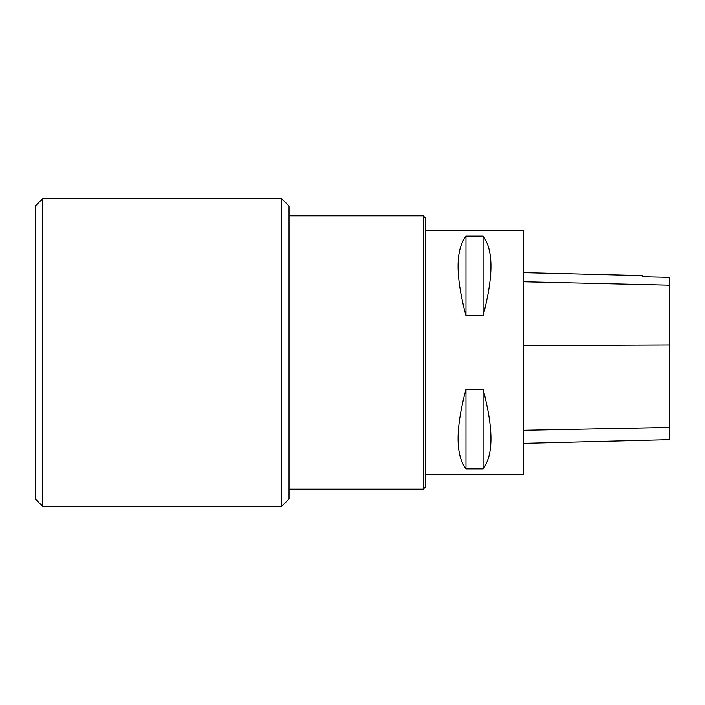 <?xml version="1.0" encoding="UTF-8"?>
<svg xmlns="http://www.w3.org/2000/svg" width="705" height="705" viewBox="0 0 705 705"><rect width="100%" height="100%" fill="white"/><g stroke="black" fill="none" stroke-linecap="round" stroke-linejoin="round"><path stroke-width="1.06" d="M425.714 474.518L523.33 474.518L523.33 230.482L425.714 230.482M465.979 389.248L483.057 389.248C493.579 428.666 493.579 455.201 483.057 468.851L465.979 468.851C455.465 455.201 455.465 428.666 465.979 389.248L465.979 468.851M465.979 236.149L483.057 236.149C493.579 249.799 493.579 276.334 483.057 315.752L465.979 315.752C455.465 276.334 455.465 249.799 465.979 236.149L465.979 315.752M523.33 443.383L669.75 439.7L669.75 277.373L642.66 276.757L669.75 277.373M523.33 272.606L642.66 275.611L642.66 276.765M483.057 389.248L483.057 468.851M483.057 236.149L483.057 315.752M423.273 215.836L425.714 218.277L425.714 486.723L423.273 489.164L423.273 215.836L289.05 215.836M42.573 506.243L35.25 498.92L35.25 206.08L42.573 198.757L42.573 506.243L281.727 506.243L281.727 198.757L42.573 198.757M281.727 198.757L289.05 206.08L289.05 498.92L281.727 506.243M669.75 427.45L523.33 430.314M669.75 345.001L523.33 345.582M669.75 285.164L523.33 281.736M423.273 489.164L289.05 489.164"/></g></svg>
